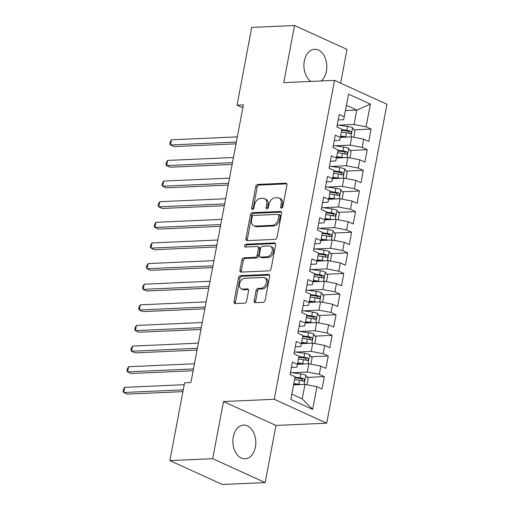 <?xml version="1.0" encoding="UTF-8"?>
<svg xmlns="http://www.w3.org/2000/svg" width="510" height="510" viewBox="0 0 510 510"><rect width="100%" height="100%" fill="white"/><g stroke="black" fill="none" stroke-linecap="round" stroke-linejoin="round"><path stroke-width="0.76" d="M281.469 208.125A1.485 1.033 -65.5 0 0 282.827 206.658L286.894 185.143A2.123 1.473 -65.5 0 0 286.218 183.281A2.123 1.473 -65.5 0 0 285.715 183.186L257.703 184.441A2.123 1.473 -65.5 0 0 255.759 186.532L251.698 208.048A1.485 1.033 -65.5 0 0 252.169 209.349A1.485 1.033 -65.5 0 0 252.52 209.412A1.485 1.033 -65.5 0 0 253.878 207.946L254.401 205.167A6.796 4.711 -65.5 0 1 260.604 198.46L262.943 198.358A6.796 4.711 -65.5 0 1 264.537 198.658A6.796 4.711 -65.5 0 1 266.698 204.618L266.169 207.398A1.485 1.033 -65.5 0 0 266.647 208.705A1.485 1.033 -65.5 0 0 266.991 208.768A1.485 1.033 -65.5 0 0 268.349 207.302L268.878 204.516A6.796 4.711 -65.5 0 1 275.081 197.816L277.414 197.714A6.796 4.711 -65.5 0 1 279.008 198.007A6.796 4.711 -65.5 0 1 281.176 203.968L280.647 206.754A1.485 1.033 -65.5 0 0 281.118 208.054A1.485 1.033 -65.5 0 0 281.469 208.125M255.408 447.002A16.868 11.456 87.4 0 0 243.595 425.111A16.868 11.456 87.4 0 0 233.287 436.923A16.868 11.456 87.4 0 0 245.1 458.815A16.868 11.456 87.4 0 0 255.408 447.002M321.16 80.969A16.868 11.456 87.4 0 0 326.425 71.164A16.868 11.456 87.4 0 0 314.613 49.272A16.868 11.456 87.4 0 0 304.304 61.085A16.868 11.456 87.4 0 0 310.915 81.428M254.171 300.741A2.123 1.473 -65.5 0 0 254.847 302.602A2.123 1.473 -65.5 0 0 255.344 302.698L263.205 302.341A2.123 1.473 -65.5 0 0 265.143 300.25L269.656 276.356A2.123 1.473 -65.5 0 0 268.98 274.495A2.123 1.473 -65.5 0 0 268.483 274.399L240.465 275.655A2.123 1.473 -65.5 0 0 238.527 277.746L234.013 301.639A2.123 1.473 -65.5 0 0 234.689 303.501A2.123 1.473 -65.5 0 0 235.186 303.597L244.679 303.169A2.123 1.473 -65.5 0 0 246.617 301.078L248.548 290.853A2.123 1.473 -65.5 0 0 247.873 288.991A2.123 1.473 -65.5 0 0 247.375 288.896L242.671 289.106A5.68 3.94 -65.5 0 1 241.338 288.858A5.68 3.94 -65.5 0 1 239.764 282.954A5.68 3.94 -65.5 0 1 244.717 278.275L263.16 277.453A5.68 3.94 -65.5 0 1 264.492 277.701A5.68 3.94 -65.5 0 1 266.067 283.598A5.68 3.94 -65.5 0 1 261.114 288.284L258.041 288.418A2.123 1.473 -65.5 0 0 256.103 290.515L254.171 300.741L255.587 301.384A2.123 1.473 -65.5 0 0 255.708 302.679M212.695 458.681L265.168 482.587L275.961 425.448L223.495 401.542L212.695 458.681L169.881 460.594L184.575 382.825L190.918 382.545L243.378 104.894L237.035 105.181L242.83 107.814M223.495 401.542L274.24 399.273L334.496 80.37L386.962 104.282L326.706 423.185L274.24 399.273M340.635 83.168L347.017 49.406L294.544 25.5L283.751 82.639L334.496 80.37M294.544 25.5L251.73 27.412L237.035 105.181M275.1 239.375A2.123 1.473 -65.5 0 0 277.038 237.277L281.552 213.39A2.123 1.473 -65.5 0 0 280.876 211.522A2.123 1.473 -65.5 0 0 280.379 211.433L252.361 212.683A2.123 1.473 -65.5 0 0 250.423 214.78L245.909 238.667A2.123 1.473 -65.5 0 0 246.585 240.535A2.123 1.473 -65.5 0 0 247.082 240.624L275.1 239.375M275.604 244.87L271.09 268.764A2.123 1.473 -65.5 0 1 269.152 270.861L241.134 272.11A2.123 1.473 -65.5 0 1 240.637 272.015A2.123 1.473 -65.5 0 1 239.961 270.153L241.893 259.928A2.123 1.473 -65.5 0 1 243.831 257.837L255.198 257.327A2.123 1.473 -65.5 0 0 257.136 255.236L258.417 248.453A2.123 1.473 -65.5 0 0 257.741 246.591A2.123 1.473 -65.5 0 0 257.244 246.496L245.412 247.025A1.485 1.033 -65.5 0 1 245.061 246.961A1.485 1.033 -65.5 0 1 244.653 245.412A1.485 1.033 -65.5 0 1 245.947 244.188L274.431 242.919A2.123 1.473 -65.5 0 1 274.928 243.009A2.123 1.473 -65.5 0 1 275.604 244.87M354.093 129.852L371.108 129.094L366.078 126.799L370.362 104.11L348.521 94.159L344.237 116.847L339.201 114.552L336.861 126.933L341.898 129.228L340.336 137.477L335.306 135.182L332.966 147.556L338.002 149.851L336.441 158.106L331.404 155.811L329.071 168.185L334.101 170.48L332.545 178.73L327.509 176.434L325.17 188.815L330.206 191.11L328.644 199.359L323.614 197.064L321.274 209.444L326.304 211.733L324.749 219.988L319.713 217.694L317.373 230.067L322.409 232.362L320.847 240.612L315.817 238.323L313.478 250.697L318.514 252.992L316.952 261.241L311.916 258.946L309.583 271.326L314.613 273.615L313.057 281.871L308.021 279.576L305.681 291.949L310.717 294.244L309.156 302.494L304.126 300.205L301.786 312.579L306.816 314.874L305.26 323.123L300.224 320.828L297.885 333.208L302.921 335.503L301.365 343.753L296.329 341.458L293.99 353.832L299.026 356.127L297.464 364.382L292.428 362.087L290.094 374.461L295.124 376.756L290.84 399.445L312.675 409.396L302.22 398.845L304.948 384.406L293.588 384.916M371.108 129.094L368.768 141.468L363.738 139.173L362.176 147.428L350.16 145.127L334.942 145.803M350.198 150.482L367.213 149.717L362.176 147.428M367.213 149.717L364.873 162.097L359.837 159.802L358.281 168.051L346.264 165.75L331.047 166.432M346.296 171.105L363.311 170.346L358.281 168.051M363.311 170.346L360.978 182.727L355.942 180.432L354.38 188.681L342.369 186.38L327.146 187.062M342.401 191.734L359.416 190.976L354.38 188.681M359.416 190.976L357.076 203.35L352.047 201.061L350.485 209.31L338.468 207.009L323.251 207.685M338.506 212.364L355.521 211.605L350.485 209.31M355.521 211.605L353.181 223.979L348.145 221.684L346.59 229.94L334.573 227.638L319.356 228.314M334.605 232.993L351.619 232.228L346.59 229.94M351.619 232.228L349.28 244.609L344.25 242.314L342.688 250.563L330.671 248.262L315.454 248.944M330.709 253.617L347.724 252.858L342.688 250.563M347.724 252.858L345.385 265.232L340.349 262.943L338.793 271.192L326.776 268.891L311.559 269.573M326.814 274.246L343.823 273.487L338.793 271.192M343.823 273.487L341.49 285.861L336.453 283.566L334.892 291.822L322.881 289.521L307.657 290.196M322.913 294.876L339.928 294.111L334.892 291.822M339.928 294.111L337.588 306.491L332.558 304.196L330.996 312.445L318.979 310.144L303.762 310.826M319.018 315.499L336.033 314.74L330.996 312.445M336.033 314.74L333.693 327.12L328.657 324.825L327.101 333.075L315.084 330.773L299.867 331.455M315.116 336.128L332.131 335.37L327.101 333.075M332.131 335.37L329.791 347.743L324.762 345.448L323.2 353.704L311.183 351.403L295.966 352.078M311.221 356.758L328.236 355.999L323.2 353.704M328.236 355.999L325.896 368.373L320.86 366.078L319.305 374.327L307.288 372.026L292.071 372.708M307.326 377.381L324.341 376.622L319.305 374.327M324.341 376.622L322.001 389.002L316.965 386.707L312.675 409.396M291.408 367.487L296.794 367.245L297.464 364.382M316.965 386.707L304.948 384.406M295.309 346.857L300.69 346.621L301.365 343.753M307.288 372.026L308.85 363.777L297.483 364.287M320.86 366.078L308.85 363.777M299.204 326.234L304.591 325.992L305.26 323.123M311.183 351.403L312.745 343.147L301.378 343.657M324.762 345.448L312.745 343.147M303.099 305.605L308.486 305.362L309.156 302.494M315.084 330.773L316.64 322.524L305.28 323.028M328.657 324.825L316.64 322.524M307.001 284.975L312.388 284.739L313.057 281.871M318.979 310.144L320.541 301.894L309.175 302.404M332.558 304.196L320.541 301.894M310.896 264.352L316.283 264.11L316.952 261.241M322.881 289.521L324.436 281.265L313.07 281.775M336.453 283.566L324.436 281.265M314.798 243.723L320.178 243.48L320.847 240.612M326.776 268.891L328.338 260.642L316.971 261.145M340.349 262.943L328.338 260.642M318.693 223.093L324.079 222.851L324.749 219.988M330.671 248.262L332.233 240.012L320.866 240.522M344.25 242.314L332.233 240.012M322.588 202.47L327.975 202.228L328.644 199.359M334.573 227.638L336.128 219.383L324.768 219.893M348.145 221.684L336.128 219.383M326.489 181.84L331.87 181.598L332.545 178.73M338.468 207.009L340.03 198.76L328.663 199.263M352.047 201.061L340.03 198.76M330.384 161.211L335.771 160.969L336.441 158.106M342.369 186.38L343.925 178.13L332.558 178.634M355.942 180.432L343.925 178.13M334.286 140.582L339.666 140.346L340.336 137.477M346.264 165.75L347.826 157.501L336.46 158.011M359.837 159.802L347.826 157.501M338.181 119.958L343.568 119.716L344.237 116.847M350.16 145.127L351.721 136.871L340.355 137.381M363.738 139.173L351.721 136.871M169.881 460.594L222.354 484.5L265.168 482.587M275.961 425.448L326.706 423.185M291.847 394.115L302.22 398.845M345.423 110.568L356.79 110.058L346.411 105.328M366.078 126.799L354.061 124.497L338.844 125.18M354.061 124.497L356.79 110.058L370.362 104.11M341.675 130.407L342.293 130.381M337.779 151.036L338.391 151.005M333.878 171.66L334.496 171.634M329.983 192.289L330.601 192.264M326.081 212.919L326.7 212.893M322.186 233.548L322.804 233.516M318.291 254.171L318.903 254.146M314.389 274.801L315.008 274.775M310.494 295.43L311.113 295.398M306.593 316.053L307.211 316.028M302.698 336.683L303.316 336.657M298.803 357.312L299.415 357.281M294.901 377.942L295.519 377.91M282.043 207.914A1.485 1.033 -65.5 0 1 282.068 207.398L282.591 204.612A6.796 4.711 -65.5 0 0 280.43 198.658L279.008 198.007M264.537 198.658L265.952 199.302A6.796 4.711 -65.5 0 1 268.113 205.262L267.591 208.048A1.485 1.033 -65.5 0 0 267.565 208.558M286.767 183.849L259.118 185.085A2.123 1.473 -65.5 0 0 257.18 187.176L253.113 208.692A1.485 1.033 -65.5 0 0 253.094 209.208M281.431 212.096L253.782 213.333A2.123 1.473 -65.5 0 0 251.844 215.424L247.331 239.317A2.123 1.473 -65.5 0 0 247.452 240.612M278.957 215.711A1.485 1.033 -65.5 0 0 278.479 214.41A1.485 1.033 -65.5 0 0 278.135 214.347L253.54 215.443A1.485 1.033 -65.5 0 0 252.182 216.909L251.628 219.842A6.796 4.711 -65.5 0 0 253.795 225.802A6.796 4.711 -65.5 0 0 255.382 226.102L272.193 225.35A6.796 4.711 -65.5 0 0 278.403 218.65L278.957 215.711L280.373 216.361A1.485 1.033 -65.5 0 0 279.901 215.054L278.479 214.41M253.795 225.802L255.21 226.446A6.796 4.711 -65.5 0 0 256.804 226.746L255.382 226.102M280.373 216.361L279.818 219.294A6.796 4.711 -65.5 0 1 273.615 225.994L256.804 226.746M257.741 246.591L259.156 247.235A2.123 1.473 -65.5 0 1 259.832 249.097L258.551 255.88A2.123 1.473 -65.5 0 1 256.613 257.977L245.253 258.481A2.123 1.473 -65.5 0 0 243.308 260.578L241.377 270.804A2.123 1.473 -65.5 0 0 241.498 272.091M275.483 243.582L247.363 244.838A1.485 1.033 -65.5 0 0 246.018 246.999M266.985 256.804A5.68 3.94 -65.5 0 0 271.938 252.118A5.68 3.94 -65.5 0 0 270.364 246.215A5.68 3.94 -65.5 0 0 269.031 245.967L262.535 246.26A2.123 1.473 -65.5 0 0 260.597 248.351L259.309 255.134A2.123 1.473 -65.5 0 0 259.992 257.002A2.123 1.473 -65.5 0 0 260.489 257.091L266.985 256.804L268.4 257.448A5.68 3.94 -65.5 0 0 273.354 252.762A5.68 3.94 -65.5 0 0 271.779 246.865L270.364 246.215M259.992 257.002L261.407 257.646A2.123 1.473 -65.5 0 0 261.904 257.735L260.489 257.091M268.4 257.448L261.904 257.735M264.492 277.701L265.908 278.345A5.68 3.94 -65.5 0 1 267.489 284.248A5.68 3.94 -65.5 0 1 262.529 288.928L259.456 289.068A2.123 1.473 -65.5 0 0 257.518 291.159L255.587 301.384M241.338 288.858L242.754 289.501A5.68 3.94 -65.5 0 0 244.086 289.75L242.671 289.106M248.427 289.559L244.086 289.75M269.535 275.062L241.88 276.299A2.123 1.473 -65.5 0 0 239.942 278.396L235.429 302.283A2.123 1.473 -65.5 0 0 235.55 303.577M353.781 137.266L354.986 131.07L352.537 127.717A5.731 1.377 -169.3 0 0 347.571 126.403L337.288 124.956A16.543 3.978 -169.3 0 0 337.237 124.95M347.514 137.062A5.731 1.377 -169.3 0 0 345.621 136.718L340.616 136.011M344.193 137.209L340.489 136.693M237.341 136.871L171.487 139.816L170.512 144.974L174.057 146.587L236.028 143.82M341.356 132.096L346.36 132.798A5.731 1.377 10.7 0 1 350.07 133.633C351.575 133.295 351.734 132.472 350.536 131.159A5.731 1.377 -169.3 0 0 346.825 130.324L341.821 129.616M341.694 130.299L347.24 131.076A2.92 0.701 10.7 0 1 348.253 131.261L349.28 132.798M350.07 133.633L350.447 133.69M171.487 139.816L170.2 141.939L169.804 143.998L170.512 144.974L236.366 142.029M349.879 157.896L351.084 151.7L348.636 148.346A5.731 1.377 -169.3 0 0 343.67 147.027L333.393 145.586A16.543 3.978 -169.3 0 0 333.342 145.579M343.619 157.692A5.731 1.377 -169.3 0 0 341.725 157.341L336.715 156.64M340.291 157.839L336.587 157.316M233.44 157.501L167.592 160.44L166.617 165.597L170.161 167.216L232.126 164.449M337.461 152.719L342.465 153.427A5.731 1.377 10.7 0 1 346.169 154.262C347.68 153.924 347.833 153.102 346.641 151.789A5.731 1.377 -169.3 0 0 342.93 150.947L337.926 150.246M337.798 150.922L343.338 151.7A2.92 0.701 10.7 0 1 344.358 151.891L345.378 153.427M346.169 154.262L346.551 154.32M167.592 160.44L166.298 162.562L165.909 164.628L166.617 165.597L232.464 162.658M345.984 178.525L347.189 172.329L344.741 168.969A5.731 1.377 -169.3 0 0 339.775 167.656L329.492 166.215A16.543 3.978 -169.3 0 0 329.441 166.209M339.717 178.315A5.731 1.377 -169.3 0 0 337.824 177.971L332.82 177.27M336.396 178.468L332.692 177.945M229.545 178.13L163.691 181.069L162.715 186.226L166.26 187.839L228.231 185.073M333.559 173.349L338.563 174.05A5.731 1.377 10.7 0 1 342.274 174.892C343.785 174.554 343.938 173.725 342.739 172.418A5.731 1.377 -169.3 0 0 339.035 171.577L334.031 170.875M333.897 171.551L339.443 172.329A2.92 0.701 10.7 0 1 340.457 172.514L341.483 174.05M342.274 174.892L342.65 174.943M163.691 181.069L162.403 183.192L162.014 185.257L162.715 186.226L228.569 183.288M342.089 199.149L343.294 192.952L340.846 189.599A5.731 1.377 -169.3 0 0 335.873 188.286L325.597 186.845A16.543 3.978 -169.3 0 0 325.546 186.832M335.822 198.945A5.731 1.377 -169.3 0 0 333.929 198.6L328.925 197.899M332.501 199.091L328.797 198.575M225.643 198.753L159.796 201.699L158.82 206.856L162.365 208.469L224.336 205.702M329.664 193.978L334.668 194.68A5.731 1.377 10.7 0 1 338.379 195.515C339.883 195.183 340.042 194.355 338.844 193.041A5.731 1.377 -169.3 0 0 335.134 192.206L330.129 191.499M330.002 192.181L335.548 192.958A2.92 0.701 10.7 0 1 336.562 193.143L337.582 194.68M338.379 195.515L338.755 195.572M159.796 201.699L158.502 203.822L158.113 205.881L158.82 206.856L224.674 203.911M338.187 219.778L339.392 213.582L336.944 210.228A5.731 1.377 -169.3 0 0 331.978 208.915L321.695 207.468A16.543 3.978 -169.3 0 0 321.644 207.462M331.927 219.574A5.731 1.377 -169.3 0 0 330.027 219.223L325.023 218.522M328.599 219.721L324.895 219.198M221.748 219.383L155.894 222.322L154.925 227.479L158.47 229.098L220.435 226.332M325.762 214.602L330.773 215.309A5.731 1.377 10.7 0 1 334.477 216.144C335.988 215.806 336.141 214.984 334.949 213.671A5.731 1.377 -169.3 0 0 331.239 212.829L326.234 212.128M326.107 212.804L331.647 213.582A2.92 0.701 10.7 0 1 332.667 213.773L333.687 215.309M334.477 216.144L334.853 216.202M155.894 222.322L154.606 224.451L154.218 226.51L154.925 227.479L220.773 224.54M334.292 240.408L335.497 234.211L333.049 230.851A5.731 1.377 -169.3 0 0 328.083 229.538L317.8 228.097A16.543 3.978 -169.3 0 0 317.749 228.091M328.026 240.197A5.731 1.377 -169.3 0 0 326.132 239.853L321.128 239.152M324.704 240.35L321 239.827M217.853 240.012L151.999 242.951L151.024 248.109L154.568 249.728L216.54 246.955M321.867 235.231L326.872 235.932A5.731 1.377 10.7 0 1 330.582 236.774C332.086 236.436 332.246 235.614 331.047 234.3A5.731 1.377 -169.3 0 0 327.337 233.459L322.333 232.758M322.205 233.433L327.751 234.211A2.92 0.701 10.7 0 1 328.765 234.402L329.791 235.932M330.582 236.774L330.958 236.831M151.999 242.951L150.711 245.074L150.316 247.14L151.024 248.109L216.877 245.17M330.391 261.031L331.596 254.834L329.148 251.481A5.731 1.377 -169.3 0 0 324.181 250.168L313.905 248.727A16.543 3.978 -169.3 0 0 313.854 248.721M324.13 260.827A5.731 1.377 -169.3 0 0 322.237 260.483L317.226 259.781M320.803 260.973L317.099 260.457M213.951 260.642L148.104 263.581L147.129 268.738L150.673 270.351L212.638 267.584M317.972 255.861L322.977 256.562A5.731 1.377 10.7 0 1 326.68 257.403C328.191 257.065 328.344 256.237 327.152 254.923A5.731 1.377 -169.3 0 0 323.442 254.088L318.438 253.387M318.31 254.063L323.856 254.841A2.92 0.701 10.7 0 1 324.87 255.025L325.89 256.562M326.68 257.403L327.063 257.454M148.104 263.581L146.81 265.704L146.421 267.769L147.129 268.738L212.976 265.793M326.496 281.66L327.7 275.464L325.252 272.11A5.731 1.377 -169.3 0 0 320.286 270.797L310.003 269.35A16.543 3.978 -169.3 0 0 309.952 269.344M320.229 281.456A5.731 1.377 -169.3 0 0 318.336 281.112L313.331 280.404M316.908 281.603L313.204 281.087M210.056 281.265L144.202 284.21L143.227 289.368L146.772 290.981L208.743 288.214M314.071 276.49L319.075 277.191A5.731 1.377 10.7 0 1 322.785 278.026C324.296 277.689 324.449 276.866 323.251 275.553A5.731 1.377 -169.3 0 0 319.547 274.712L314.542 274.01M314.409 274.692L319.955 275.47A2.92 0.701 10.7 0 1 320.975 275.655L321.995 277.191M322.785 278.026L323.161 278.084M144.202 284.21L142.915 286.333L142.526 288.392L143.227 289.368L209.081 286.422M322.601 302.29L323.805 296.093L321.357 292.74A5.731 1.377 -169.3 0 0 316.385 291.42L306.108 289.98A16.543 3.978 -169.3 0 0 306.057 289.973M316.334 302.086A5.731 1.377 -169.3 0 0 314.44 301.735L309.436 301.034M313.012 302.232L309.309 301.71M206.155 301.894L140.307 304.833L139.332 309.991L142.876 311.61L204.848 308.837M310.176 297.113L315.18 297.815A5.731 1.377 10.7 0 1 318.89 298.656C320.395 298.318 320.554 297.496 319.356 296.183A5.731 1.377 -169.3 0 0 315.645 295.341L310.641 294.64M310.513 295.315L316.06 296.093A2.92 0.701 10.7 0 1 317.073 296.284L318.093 297.821M318.89 298.656L319.266 298.713M140.307 304.833L139.013 306.956L138.624 309.022L139.332 309.991L205.186 307.052M318.699 322.919L319.904 316.723L317.456 313.363A5.731 1.377 -169.3 0 0 312.49 312.05L302.207 310.609A16.543 3.978 -169.3 0 0 302.156 310.603M312.439 322.709A5.731 1.377 -169.3 0 0 310.539 322.365L305.535 321.663M309.111 322.862L305.407 322.339M202.26 322.524L136.406 325.463L135.437 330.62L138.981 332.233L200.946 329.466M306.274 317.743L311.285 318.444A5.731 1.377 10.7 0 1 314.989 319.285C316.5 318.948 316.653 318.119 315.46 316.806A5.731 1.377 -169.3 0 0 311.75 315.97L306.746 315.269M306.618 315.945L312.158 316.723A2.92 0.701 10.7 0 1 313.178 316.908L314.198 318.444M314.989 319.285L315.371 319.337M136.406 325.463L135.118 327.586L134.729 329.651L135.437 330.62L201.284 327.681M314.804 343.542L316.009 337.346L313.561 333.993A5.731 1.377 -169.3 0 0 308.595 332.679L298.312 331.239A16.543 3.978 -169.3 0 0 298.261 331.226M308.537 343.338A5.731 1.377 -169.3 0 0 306.644 342.994L301.639 342.286M305.216 343.485L301.512 342.969M198.364 343.147L132.511 346.092L131.535 351.25L135.08 352.863L197.051 350.096M302.379 338.372L307.383 339.073A5.731 1.377 10.7 0 1 311.094 339.909C312.598 339.571 312.757 338.748 311.559 337.435A5.731 1.377 -169.3 0 0 307.855 336.6L302.844 335.892M302.717 336.575L308.263 337.352A2.92 0.701 10.7 0 1 309.277 337.537L310.303 339.073M311.094 339.909L311.47 339.966M132.511 346.092L131.223 348.215L130.834 350.274L131.535 351.25L197.389 348.304M310.902 364.172L312.107 357.975L309.666 354.622A5.731 1.377 -169.3 0 0 304.693 353.309L294.417 351.862A16.543 3.978 -169.3 0 0 294.366 351.855M304.642 363.968A5.731 1.377 -169.3 0 0 302.749 363.617L297.738 362.916M301.314 364.114L297.61 363.592M194.463 363.777L128.616 366.715L127.64 371.873L131.185 373.492L193.15 370.725M298.484 358.995L303.488 359.703A5.731 1.377 10.7 0 1 307.198 360.538C308.703 360.2 308.862 359.378 307.664 358.065A5.731 1.377 -169.3 0 0 303.954 357.223L298.949 356.522M298.822 357.198L304.368 357.975A2.92 0.701 10.7 0 1 305.382 358.167L306.402 359.703M307.198 360.538L307.575 360.595M128.616 366.715L127.321 368.845L126.933 370.904L127.64 371.873L193.488 368.934M307.007 384.801L308.212 378.605L305.764 375.245A5.731 1.377 -169.3 0 0 300.798 373.932L290.515 372.491A16.543 3.978 -169.3 0 0 290.464 372.485M300.747 384.591A5.731 1.377 -169.3 0 0 298.847 384.247L293.843 383.545M297.419 384.744L293.715 384.221M184.225 384.687L124.714 387.345L123.739 392.502L127.29 394.115L182.911 391.635M294.582 379.625L299.587 380.326A5.731 1.377 10.7 0 1 303.297 381.168C304.808 380.83 304.961 380.001 303.762 378.694A5.731 1.377 -169.3 0 0 300.058 377.853L295.054 377.151M294.927 377.827L300.466 378.605A2.92 0.701 10.7 0 1 301.486 378.796L302.506 380.326M303.297 381.168L303.673 381.219M124.714 387.345L123.426 389.468L123.037 391.533L123.739 392.502L183.249 389.844M282.591 204.612L281.176 203.968M267.591 208.048L266.169 207.398M268.113 205.262L266.698 204.618M253.113 208.692L251.698 208.048M257.18 187.176L255.759 186.532M259.118 185.085L257.703 184.441M286.614 183.594L285.715 183.186M282.068 207.398L280.647 206.754M247.331 239.317L245.909 238.667M251.844 215.424L250.423 214.78M253.782 213.333L252.361 212.683M281.278 211.841L280.379 211.433M273.615 225.994L272.193 225.35M279.818 219.294L278.403 218.65M241.377 270.804L239.961 270.153M243.308 260.578L241.893 259.928M245.253 258.481L243.831 257.837M256.613 257.977L255.198 257.327M258.551 255.88L257.136 255.236M259.832 249.097L258.417 248.453M247.363 244.838L245.947 244.188M275.323 243.327L274.431 242.919M257.518 291.159L256.103 290.515M259.456 289.068L258.041 288.418M262.529 288.928L261.114 288.284M248.274 289.304L247.375 288.896M235.429 302.283L234.013 301.639M239.942 278.396L238.527 277.746M241.88 276.299L240.465 275.655M269.376 274.807L268.483 274.399M350.88 136.909L352.601 127.8M336.912 126.952L337.288 124.956M346.825 130.324L347.571 126.403M345.621 136.718L346.36 132.798M348.253 131.261L350.536 131.159M346.978 157.539L348.7 148.429M333.011 147.581L333.393 145.586M342.93 150.947L343.67 147.027M341.725 157.341L342.465 153.427M344.358 151.891L346.641 151.789M343.083 178.168L344.805 169.059M329.116 168.211L329.492 166.215M339.035 171.577L339.775 167.656M337.824 177.971L338.563 174.05M340.457 172.514L342.739 172.418M339.182 198.792L340.903 189.682M325.221 188.834L325.597 186.845M335.134 192.206L335.873 188.286M333.929 198.6L334.668 194.68M336.562 193.143L338.844 193.041M335.287 219.421L337.008 210.311M321.319 209.463L321.695 207.468M331.239 212.829L331.978 208.915M330.027 219.223L330.773 215.309M332.667 213.773L334.949 213.671M331.392 240.051L333.113 230.941M317.424 230.093L317.8 228.097M327.337 233.459L328.083 229.538M326.132 239.853L326.872 235.932M328.765 234.402L331.047 234.3M327.49 260.68L329.211 251.564M313.529 250.716L313.905 248.727M323.442 254.088L324.181 250.168M322.237 260.483L322.977 256.562M324.87 255.025L327.152 254.923M323.595 281.303L325.316 272.193M309.627 271.345L310.003 269.35M319.547 274.712L320.286 270.797M318.336 281.112L319.075 277.191M320.975 275.655L323.251 275.553M319.693 301.933L321.415 292.823M305.732 291.975L306.108 289.98M315.645 295.341L316.385 291.42M314.44 301.735L315.18 297.815M317.073 296.284L319.356 296.183M315.798 322.562L317.52 313.446M301.831 312.604L302.207 310.609M311.75 315.97L312.49 312.05M310.539 322.365L311.285 318.444M313.178 316.908L315.46 316.806M311.903 343.185L313.624 334.075M297.936 333.228L298.312 331.239M307.855 336.6L308.595 332.679M306.644 342.994L307.383 339.073M309.277 337.537L311.559 337.435M308.002 363.815L309.723 354.705M294.041 353.857L294.417 351.862M303.954 357.223L304.693 353.309M302.749 363.617L303.488 359.703M305.382 358.167L307.664 358.065M304.107 384.444L305.828 375.334M290.139 374.487L290.515 372.491M300.058 377.853L300.798 373.932M298.847 384.247L299.587 380.326M301.486 378.796L303.762 378.694"/></g></svg>
